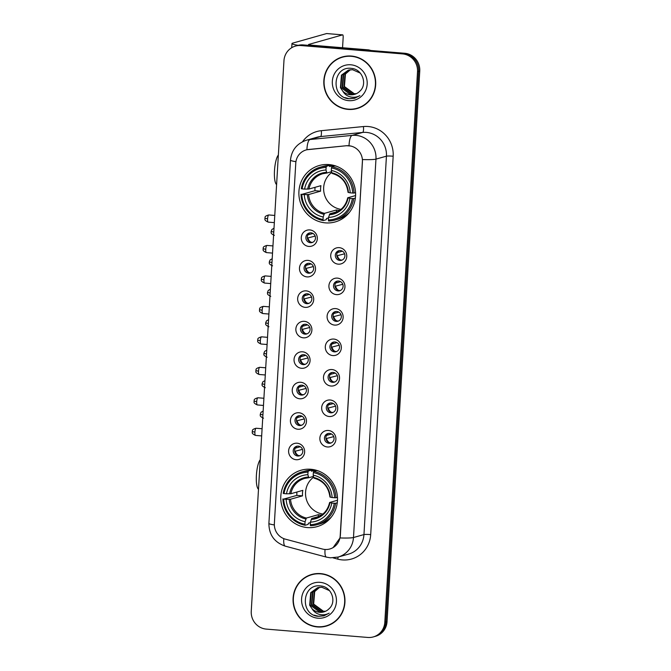 <?xml version="1.0" encoding="UTF-8"?>
<svg xmlns="http://www.w3.org/2000/svg" width="671" height="671" viewBox="0 0 671 671"><rect width="100%" height="100%" fill="white"/><g stroke="black" fill="none" stroke-linecap="round" stroke-linejoin="round"><path stroke-width="1.01" d="M310.874 469.272A29.314 28.291 -105.8 0 0 301.178 470.203A29.314 28.291 -105.8 0 0 280.948 501.136A29.314 28.291 -105.8 0 0 307.41 527.574A29.314 28.291 -105.8 0 0 317.106 526.634A29.314 28.291 -105.8 0 0 337.328 495.701A29.314 28.291 -105.8 0 0 310.874 469.272M328.975 164.571A29.314 28.291 -105.8 0 0 319.279 165.502A29.314 28.291 -105.8 0 0 299.048 196.435A29.314 28.291 -105.8 0 0 325.51 222.873A29.314 28.291 -105.8 0 0 335.206 221.933A29.314 28.291 -105.8 0 0 355.437 191A29.314 28.291 -105.8 0 0 328.975 164.571M308.811 246.425A8.295 8.01 74.2 0 1 301.287 237.517A8.295 8.01 74.2 0 1 309.792 229.927A8.295 8.01 74.2 0 1 317.316 238.834A8.295 8.01 74.2 0 1 308.811 246.425M310.992 232.829A4.982 4.806 -105.8 0 0 305.909 238.239A4.982 4.806 -105.8 0 0 312.049 242.566A4.982 4.806 -105.8 0 0 310.992 232.829M306.999 276.897A8.295 8.01 74.2 0 1 299.476 267.981A8.295 8.01 74.2 0 1 307.981 260.39A8.295 8.01 74.2 0 1 315.504 269.297A8.295 8.01 74.2 0 1 306.999 276.897M309.18 263.3A4.982 4.806 -105.8 0 0 304.097 268.71A4.982 4.806 -105.8 0 0 310.237 273.038A4.982 4.806 -105.8 0 0 309.18 263.3M305.188 307.36A8.295 8.01 74.2 0 1 297.664 298.452A8.295 8.01 74.2 0 1 306.169 290.862A8.295 8.01 74.2 0 1 313.692 299.769A8.295 8.01 74.2 0 1 305.188 307.36M307.368 293.772A4.982 4.806 -105.8 0 0 302.285 299.182A4.982 4.806 -105.8 0 0 308.425 303.51A4.982 4.806 -105.8 0 0 307.368 293.772M303.384 337.832A8.295 8.01 74.2 0 1 295.861 328.924A8.295 8.01 74.2 0 1 304.357 321.334A8.295 8.01 74.2 0 1 311.881 330.241A8.295 8.01 74.2 0 1 303.384 337.832M305.557 324.236A4.982 4.806 -105.8 0 0 300.482 329.654A4.982 4.806 -105.8 0 0 306.622 333.982A4.982 4.806 -105.8 0 0 305.557 324.236M301.573 368.304A8.295 8.01 74.2 0 1 294.049 359.396A8.295 8.01 74.2 0 1 302.554 351.805A8.295 8.01 74.2 0 1 310.077 360.713A8.295 8.01 74.2 0 1 301.573 368.304M303.753 354.707A4.982 4.806 -105.8 0 0 298.67 360.117A4.982 4.806 -105.8 0 0 304.81 364.454A4.982 4.806 -105.8 0 0 303.753 354.707M299.761 398.775A8.295 8.01 74.2 0 1 292.237 389.868A8.295 8.01 74.2 0 1 300.742 382.277A8.295 8.01 74.2 0 1 308.266 391.185A8.295 8.01 74.2 0 1 299.761 398.775M301.942 385.179A4.982 4.806 -105.8 0 0 296.859 390.589A4.982 4.806 -105.8 0 0 302.998 394.917A4.982 4.806 -105.8 0 0 301.942 385.179M297.949 429.247A8.295 8.01 74.2 0 1 290.426 420.331A8.295 8.01 74.2 0 1 298.93 412.74A8.295 8.01 74.2 0 1 306.454 421.648A8.295 8.01 74.2 0 1 297.949 429.247M300.13 415.651A4.982 4.806 -105.8 0 0 295.047 421.061A4.982 4.806 -105.8 0 0 301.187 425.389A4.982 4.806 -105.8 0 0 300.13 415.651M296.137 459.71A8.295 8.01 74.2 0 1 288.614 450.803A8.295 8.01 74.2 0 1 297.119 443.212A8.295 8.01 74.2 0 1 304.642 452.12A8.295 8.01 74.2 0 1 296.137 459.71M298.318 446.123A4.982 4.806 -105.8 0 0 293.235 451.533A4.982 4.806 -105.8 0 0 299.375 455.861A4.982 4.806 -105.8 0 0 298.318 446.123M338.251 264.156A8.295 8.01 74.2 0 1 330.728 255.24A8.295 8.01 74.2 0 1 339.232 247.649A8.295 8.01 74.2 0 1 346.756 256.565A8.295 8.01 74.2 0 1 338.251 264.156M340.432 250.56A4.982 4.806 -105.8 0 0 335.349 255.97A4.982 4.806 -105.8 0 0 341.489 260.298A4.982 4.806 -105.8 0 0 340.432 250.56M336.439 294.619A8.295 8.01 74.2 0 1 328.916 285.712A8.295 8.01 74.2 0 1 337.421 278.121A8.295 8.01 74.2 0 1 344.944 287.029A8.295 8.01 74.2 0 1 336.439 294.619M338.62 281.032A4.982 4.806 -105.8 0 0 333.537 286.442A4.982 4.806 -105.8 0 0 339.677 290.769A4.982 4.806 -105.8 0 0 338.62 281.032M334.628 325.091A8.295 8.01 74.2 0 1 327.104 316.184A8.295 8.01 74.2 0 1 335.609 308.593A8.295 8.01 74.2 0 1 343.133 317.5A8.295 8.01 74.2 0 1 334.628 325.091M336.808 311.495A4.982 4.806 -105.8 0 0 331.734 316.913A4.982 4.806 -105.8 0 0 337.874 321.241A4.982 4.806 -105.8 0 0 336.808 311.495M332.824 355.563A8.295 8.01 74.2 0 1 325.301 346.655A8.295 8.01 74.2 0 1 333.806 339.065A8.295 8.01 74.2 0 1 341.329 347.972A8.295 8.01 74.2 0 1 332.824 355.563M335.005 341.967A4.982 4.806 -105.8 0 0 329.922 347.377A4.982 4.806 -105.8 0 0 336.062 351.713A4.982 4.806 -105.8 0 0 335.005 341.967M331.013 386.035A8.295 8.01 74.2 0 1 323.489 377.127A8.295 8.01 74.2 0 1 331.994 369.536A8.295 8.01 74.2 0 1 339.518 378.444A8.295 8.01 74.2 0 1 331.013 386.035M333.193 372.439A4.982 4.806 -105.8 0 0 328.111 377.848A4.982 4.806 -105.8 0 0 334.25 382.176A4.982 4.806 -105.8 0 0 333.193 372.439M329.201 416.506A8.295 8.01 74.2 0 1 321.677 407.591A8.295 8.01 74.2 0 1 330.182 400A8.295 8.01 74.2 0 1 337.706 408.916A8.295 8.01 74.2 0 1 329.201 416.506M331.382 402.91A4.982 4.806 -105.8 0 0 326.299 408.32A4.982 4.806 -105.8 0 0 332.439 412.648A4.982 4.806 -105.8 0 0 331.382 402.91M327.389 446.97A8.295 8.01 74.2 0 1 319.866 438.062A8.295 8.01 74.2 0 1 328.371 430.472A8.295 8.01 74.2 0 1 335.894 439.379A8.295 8.01 74.2 0 1 327.389 446.97M329.57 433.382A4.982 4.806 -105.8 0 0 324.487 438.792A4.982 4.806 -105.8 0 0 330.627 443.12A4.982 4.806 -105.8 0 0 329.57 433.382M312.728 242.315A4.982 4.806 74.2 0 1 310.061 232.845M310.925 272.787A4.982 4.806 74.2 0 1 308.249 263.317M309.113 303.258A4.982 4.806 74.2 0 1 306.437 293.789M307.301 333.73A4.982 4.806 74.2 0 1 304.626 324.252M305.49 364.202A4.982 4.806 74.2 0 1 302.814 354.724M303.678 394.665A4.982 4.806 74.2 0 1 301.011 385.196M301.866 425.137A4.982 4.806 74.2 0 1 299.199 415.668M300.063 455.609A4.982 4.806 74.2 0 1 297.387 446.14M342.176 260.046A4.982 4.806 74.2 0 1 339.501 250.577M340.365 290.518A4.982 4.806 74.2 0 1 337.689 281.048M338.553 320.99A4.982 4.806 74.2 0 1 335.877 311.512M336.741 351.461A4.982 4.806 74.2 0 1 334.066 341.984M334.93 381.925A4.982 4.806 74.2 0 1 332.262 372.455M333.118 412.397A4.982 4.806 74.2 0 1 330.451 402.927M331.315 442.868A4.982 4.806 74.2 0 1 328.639 433.399M346.362 145.775A14.938 14.41 74.2 0 1 348.886 145.758A14.938 14.41 74.2 0 1 362.424 161.795L340.205 535.793A14.938 14.41 74.2 0 1 329.838 548.979A14.938 14.41 74.2 0 1 322.407 549.029L285.41 539.165A14.938 14.41 74.2 0 1 274.364 523.556L295.777 163.137A14.938 14.41 74.2 0 1 306.144 149.943A14.938 14.41 74.2 0 1 308.559 149.49L346.563 145.716L351.126 146.068M351.344 56.054A26.832 25.892 -105.8 0 0 342.47 56.909A26.832 25.892 -105.8 0 0 323.959 85.209A26.832 25.892 -105.8 0 0 348.174 109.398A26.832 25.892 -105.8 0 0 357.047 108.543A26.832 25.892 -105.8 0 0 375.559 80.235A26.832 25.892 -105.8 0 0 351.344 56.054M343.032 56.758A26.832 25.892 -105.8 0 0 337.563 59.182M320.595 573.604A26.832 25.892 -105.8 0 0 311.721 574.46A26.832 25.892 -105.8 0 0 293.21 602.768A26.832 25.892 -105.8 0 0 317.425 626.949A26.832 25.892 -105.8 0 0 326.299 626.093A26.832 25.892 -105.8 0 0 344.81 597.786A26.832 25.892 -105.8 0 0 320.595 573.604M312.283 574.309A26.832 25.892 -105.8 0 0 306.815 576.733M295.936 161.661A19.358 1.719 3.4 0 1 290.476 160.134C291.575 150.111 296.901 143.468 306.462 140.205A22.126 21.355 74.2 0 1 310.052 139.526L352.174 135.391A22.126 21.355 74.2 0 1 355.907 135.357A22.126 21.355 74.2 0 1 375.97 159.119A19.358 1.719 -176.6 0 1 362.508 159.547L340.34 535.752L340.029 537.949L333.101 547.595M295.475 46.081L297.706 45.452A16.599 16.012 -105.8 0 1 303.2 44.923L404.705 53.269A16.599 16.012 -105.8 0 1 419.752 71.084L387.041 621.64A16.599 16.012 -105.8 0 1 375.525 636.293L374.41 636.603A16.599 16.012 -105.8 0 0 385.926 621.95L418.637 71.403A16.599 16.012 -105.8 0 0 403.59 53.579L302.084 45.234A16.599 16.012 -105.8 0 0 296.59 45.762A16.599 16.012 -105.8 0 1 302.084 45.234L403.59 53.579A16.599 16.012 -105.8 0 1 418.637 71.403L385.926 621.95A16.599 16.012 -105.8 0 1 374.41 636.603L373.294 636.922A16.599 16.012 -105.8 0 0 384.81 622.269L417.521 71.713A16.599 16.012 -105.8 0 0 402.474 53.898L300.96 45.553A16.599 16.012 -105.8 0 0 295.475 46.081A16.599 16.012 -105.8 0 0 283.959 60.734L251.248 611.289A16.599 16.012 -105.8 0 0 266.295 629.104L367.8 637.45A16.599 16.012 -105.8 0 0 373.294 636.922M340.029 537.949A19.358 1.719 3.4 0 0 353.483 537.521L375.97 159.119L386.437 156.167A22.126 21.355 -105.8 0 0 366.374 132.405A22.126 21.355 -105.8 0 0 362.642 132.439L320.52 136.574L310.052 139.526A19.358 4.999 84.4 0 0 306.907 149.742L346.563 145.716M320.914 626.722A26.832 25.892 -105.8 0 0 326.852 625.934M351.663 109.172A26.832 25.892 -105.8 0 0 357.601 108.383M356.972 108.283A26.555 25.624 -105.8 0 0 375.29 80.26A26.555 25.624 -105.8 0 0 351.327 56.322A26.555 25.624 -105.8 0 0 342.546 57.169A26.555 25.624 -105.8 0 0 324.227 85.183A26.555 25.624 -105.8 0 0 348.19 109.121A26.555 25.624 -105.8 0 0 356.972 108.283L358.088 107.964A26.555 25.624 -105.8 0 0 363.07 105.951M356.158 93.781L353.76 93.814L343.971 86.66L345.003 74.145L350.161 69.767M356.376 93.68L354.204 93.688L344.416 86.534L345.448 74.02L350.388 69.742M355.286 94.125L351.99 94.317L342.193 87.163L343.233 74.649L349.247 69.918M355.513 94.049L352.434 94.192L342.638 87.037L343.678 74.523L349.474 69.876M342.831 91.222A12.497 12.061 -105.8 0 0 350.413 94.762A12.497 12.061 -105.8 0 0 354.548 94.359A12.497 12.061 -105.8 0 0 359.79 91.222C367.867 84.278 362.206 69.105 351.579 68.408C332.824 65.54 330.308 96.658 348.324 98.712L354.624 98.293L359.908 95.601C356.712 97.32 353.357 97.698 349.834 96.75C346.84 95.869 344.5 94.024 342.831 91.222L340.423 87.658L341.455 75.144L348.35 70.136L352.577 69.709L360.252 73.089M354.624 94.343L350.656 94.695L340.868 87.532L341.9 75.018L348.576 70.069M350.824 64.793A18.033 17.404 -105.8 0 0 332.338 81.292A18.033 17.404 -105.8 0 0 348.694 100.658A18.033 17.404 -105.8 0 0 367.171 84.16A18.033 17.404 -105.8 0 0 350.824 64.793M348.962 55.97A26.555 25.624 -105.8 0 0 343.661 56.859L342.546 57.169M354.682 98.276L349.44 98.754L344.877 97.614M298.201 45.318A22.126 1.963 -176.6 0 1 291.969 43.573A22.126 1.963 -176.6 0 1 292.69 43.129L326.601 33.558A2.768 0.679 -85.3 0 1 326.668 33.55A2.768 0.679 -85.3 0 1 326.727 33.567M342.554 47.733L343.166 37.425A2.768 0.679 94.7 0 0 342.696 34.867A2.768 0.679 94.7 0 0 342.629 34.875L308.719 44.445A5.536 0.495 3.4 0 0 308.534 44.554A5.536 0.495 3.4 0 0 312.661 45.276L368.522 49.872A2.768 2.667 74.2 0 1 368.983 49.956L371.038 50.501M326.223 625.833A26.555 25.624 -105.8 0 0 344.542 597.811A26.555 25.624 -105.8 0 0 320.579 573.873A26.555 25.624 -105.8 0 0 311.797 574.72A26.555 25.624 -105.8 0 0 293.479 602.734A26.555 25.624 -105.8 0 0 317.442 626.68A26.555 25.624 -105.8 0 0 326.223 625.833L327.339 625.515A26.555 25.624 -105.8 0 0 332.321 623.502M325.41 611.331L323.011 611.365L313.223 604.21L314.254 591.696L319.413 587.318M325.628 611.231L323.456 611.247L313.667 604.085L314.699 591.57L319.639 587.293M324.538 611.675L321.241 611.868L311.445 604.714L312.485 592.199L318.499 587.469M324.764 611.6L321.686 611.742L311.889 604.588L312.929 592.074L318.725 587.427M312.082 608.773A12.497 12.061 -105.8 0 0 319.664 612.313A12.497 12.061 -105.8 0 0 323.799 611.91A12.497 12.061 -105.8 0 0 329.042 608.773C337.119 601.828 331.457 586.655 320.83 585.968C302.076 583.091 299.56 614.217 317.576 616.263L323.875 615.844L329.159 613.151C325.963 614.871 322.608 615.248 319.086 614.3C316.091 613.42 313.751 611.575 312.082 608.773L309.675 605.208L310.707 592.694L317.601 587.687L321.828 587.259L329.503 590.639M323.875 611.893L319.908 612.246L310.119 605.083L311.151 592.568L317.828 587.62M320.075 582.344A18.033 17.404 -105.8 0 0 301.589 598.842A18.033 17.404 -105.8 0 0 317.945 618.209A18.033 17.404 -105.8 0 0 336.423 601.711A18.033 17.404 -105.8 0 0 320.075 582.344M318.213 573.52A26.555 25.624 -105.8 0 0 312.912 574.41L311.797 574.72M323.934 615.827L318.691 616.305L314.129 615.164M276.595 184.659L276.175 184.139A15.215 3.749 -85.3 0 1 274.498 170.635A15.215 3.749 -85.3 0 1 278.348 155.06M331.726 172.464A20.465 19.753 -105.8 0 0 324.269 193.919A20.465 19.753 -105.8 0 0 340.985 209.36M328.488 217.941L326.517 218.494L326.223 219.719L323.237 220.566L323.028 219.534A26.328 25.406 -105.8 0 1 301.791 194.389L304.265 194.59A23.787 22.957 -105.8 0 0 323.179 216.993L324.504 213.344L336.498 209.964A20.465 19.753 -105.8 0 0 339.157 210.367A20.465 19.753 -105.8 0 0 339.627 210.4M326.123 167.465L326.467 166.282A27.436 26.479 -105.8 0 0 320.067 167.238A27.436 26.479 -105.8 0 0 301.321 188.719L302.118 188.886A26.328 25.406 -105.8 0 1 326.123 167.465L325.963 170.006A23.787 22.957 -105.8 0 0 304.592 189.096L308.945 189.037L320.939 185.657A20.465 19.753 -105.8 0 0 320.612 191.16L308.618 194.54L304.265 194.59M331.566 171.701L326.894 173.017L325.963 170.006M301.791 194.389L314.967 190.69A26.278 25.355 74.2 0 1 315.026 187.326M326.467 166.282L329.453 165.435L329.604 166.534L333.713 165.376M334.972 220.046A27.436 26.479 -105.8 0 0 353.726 198.557L352.367 198.549A26.328 25.406 -105.8 0 1 328.371 219.971L328.58 221.002A27.436 26.479 -105.8 0 0 334.972 220.046L337.958 219.199A27.436 26.479 -105.8 0 0 349.474 212.313M329.453 165.435A27.436 26.479 -105.8 0 0 323.061 166.391L320.067 167.238M355.37 198.096L353.726 198.557M300.994 194.221A27.436 26.479 -105.8 0 0 323.237 220.566M328.371 219.971L328.522 217.429A23.787 22.957 -105.8 0 0 349.901 198.348L352.367 198.549M323.179 216.993L323.028 219.534M304.592 189.096L302.118 188.886M349.901 198.348L347.796 197.76L355.58 195.563M337.748 211.55L329.847 213.781L328.522 217.429M329.302 214.737A21.279 20.533 -105.8 0 0 348.09 197.97L347.796 197.76M326.894 173.017L326.45 172.346A21.279 20.533 -105.8 0 0 307.662 189.113M336.473 166.249A27.436 26.479 -105.8 0 0 334.795 165.88L331.81 166.718L331.457 167.901A26.328 25.406 -105.8 0 1 352.694 193.047L354.053 193.055A27.436 26.479 -105.8 0 0 331.81 166.718M354.053 193.055L355.571 192.627M352.694 193.047L350.22 192.845A23.787 22.957 -105.8 0 0 331.306 170.451L331.457 167.901M331.306 170.451L331.793 172.782A21.279 20.533 -105.8 0 1 348.417 192.468L350.22 192.845M331.793 172.782L332.237 173.462L331.793 172.782M314.967 190.69L320.612 191.16M336.498 209.964L336.381 211.944M258.494 489.36L258.075 488.84A15.215 3.749 -85.3 0 1 256.397 475.336A15.215 3.749 -85.3 0 1 260.247 459.761M313.625 477.165A20.465 19.753 -105.8 0 0 306.161 498.62A20.465 19.753 -105.8 0 0 322.885 514.061M310.388 522.642L308.417 523.195L308.123 524.42L305.137 525.267L304.919 524.236A26.328 25.406 -105.8 0 1 283.69 499.09L286.156 499.291A23.787 22.957 -105.8 0 0 305.07 521.694L306.395 518.046L318.389 514.665A20.465 19.753 -105.8 0 0 321.048 515.068A20.465 19.753 -105.8 0 0 321.526 515.102M308.014 472.166L308.358 470.983A27.436 26.479 -105.8 0 0 301.967 471.939A27.436 26.479 -105.8 0 0 283.221 493.42L284.018 493.588A26.328 25.406 -105.8 0 1 308.014 472.166L307.863 474.707A23.787 22.957 -105.8 0 0 286.483 493.797L290.845 493.739L302.839 490.358A20.465 19.753 -105.8 0 0 302.512 495.861L290.518 499.241L286.156 499.291M313.466 476.402L308.794 477.718L307.863 474.707M283.69 499.09L296.859 495.391A26.278 25.355 74.2 0 1 296.926 492.028M308.358 470.983L311.344 470.136L311.503 471.235L315.613 470.077M316.871 524.747A27.436 26.479 -105.8 0 0 335.617 503.258L334.267 503.25A26.328 25.406 -105.8 0 1 310.262 524.672L310.48 525.703A27.436 26.479 -105.8 0 0 316.871 524.747L319.857 523.9A27.436 26.479 -105.8 0 0 331.365 517.014M311.344 470.136A27.436 26.479 -105.8 0 0 304.953 471.092L301.967 471.939M337.261 502.797L335.617 503.258M282.894 498.922A27.436 26.479 -105.8 0 0 305.137 525.267M310.262 524.672L310.413 522.13A23.787 22.957 -105.8 0 0 331.793 503.049L334.267 503.25M305.07 521.694L304.919 524.236M286.483 493.797L284.018 493.588M331.793 503.049L329.687 502.462L337.479 500.264M319.648 516.251L311.738 518.482L310.413 522.13M311.201 519.438A21.279 20.533 -105.8 0 0 329.989 502.671L329.687 502.462M308.794 477.718L308.35 477.047A21.279 20.533 -105.8 0 0 289.562 493.814M318.373 470.95A27.436 26.479 -105.8 0 0 316.687 470.581L313.701 471.419L313.357 472.602A26.328 25.406 -105.8 0 1 334.594 497.748L335.945 497.756A27.436 26.479 -105.8 0 0 313.701 471.419M335.945 497.756L337.463 497.328M334.594 497.748L332.12 497.547A23.787 22.957 -105.8 0 0 313.206 475.152L313.357 472.602M313.206 475.152L313.692 477.484A21.279 20.533 -105.8 0 1 330.317 497.169L332.12 497.547M313.692 477.484L314.137 478.155L313.692 477.484M296.859 495.391L302.512 495.861M318.389 514.665L318.272 516.645M338.05 251.617A6.081 5.871 -105.8 0 0 337.656 252.531L342.42 251.18M344.634 253.806L336.783 255.819M337.454 255.827A6.081 5.871 -105.8 0 0 340.39 259.912M336.238 282.088A6.081 5.871 -105.8 0 0 335.844 282.994L340.608 281.652M342.822 284.269L334.972 286.291M335.643 286.299A6.081 5.871 -105.8 0 0 338.578 290.384M334.426 312.56A6.081 5.871 -105.8 0 0 334.032 313.466L338.805 312.124M341.011 314.741L333.16 316.762M333.839 316.771A6.081 5.871 -105.8 0 0 336.767 320.855M332.615 343.032A6.081 5.871 -105.8 0 0 332.22 343.938L336.993 342.596M339.199 345.213L331.348 347.234M332.028 347.234A6.081 5.871 -105.8 0 0 334.963 351.327M330.811 373.504A6.081 5.871 -105.8 0 0 330.409 374.41L335.181 373.059M337.387 375.685L329.536 377.706M330.216 377.706A6.081 5.871 -105.8 0 0 333.151 381.799M329 403.967A6.081 5.871 -105.8 0 0 328.605 404.881L333.37 403.531M335.575 406.156L327.725 408.169M328.404 408.178A6.081 5.871 -105.8 0 0 331.34 412.262M327.188 434.439A6.081 5.871 -105.8 0 0 326.794 435.345L331.558 434.003M333.772 436.62L325.921 438.641M326.592 438.649A6.081 5.871 -105.8 0 0 329.528 442.734M308.61 233.894A6.081 5.871 -105.8 0 0 308.215 234.8L312.98 233.449M315.194 236.075L307.335 238.088M308.014 238.096A6.081 5.871 -105.8 0 0 310.95 242.189M306.798 264.357A6.081 5.871 -105.8 0 0 306.404 265.263L311.168 263.921M313.382 266.546L305.531 268.559M306.202 268.568A6.081 5.871 -105.8 0 0 309.138 272.652M304.986 294.829A6.081 5.871 -105.8 0 0 304.592 295.735L309.365 294.393M311.57 297.01L303.72 299.031M304.399 299.04A6.081 5.871 -105.8 0 0 307.326 303.124M303.175 325.301A6.081 5.871 -105.8 0 0 302.78 326.207L307.553 324.865M309.759 327.482L301.908 329.503M302.587 329.511A6.081 5.871 -105.8 0 0 305.515 333.596M301.371 355.773A6.081 5.871 -105.8 0 0 300.969 356.678L305.741 355.328M307.947 357.953L300.096 359.975M300.776 359.975A6.081 5.871 -105.8 0 0 303.711 364.068M299.56 386.236A6.081 5.871 -105.8 0 0 299.157 387.15L303.929 385.8M306.135 388.425L298.285 390.438M298.964 390.447A6.081 5.871 -105.8 0 0 301.9 394.54M297.748 416.708A6.081 5.871 -105.8 0 0 297.354 417.614L302.118 416.272M304.332 418.897L296.473 420.91M297.152 420.918A6.081 5.871 -105.8 0 0 300.088 425.003M295.936 447.18A6.081 5.871 -105.8 0 0 295.542 448.085L300.306 446.743M302.52 449.36L294.67 451.382M295.341 451.39A6.081 5.871 -105.8 0 0 298.276 455.475M370.694 534.611A5.536 0.495 3.4 0 0 363.95 534.569L386.437 156.167A5.536 0.495 3.4 0 1 393.172 156.209L370.694 534.611A27.662 26.689 74.2 0 1 342.344 559.916A27.662 26.689 74.2 0 1 337.731 559.119L333.042 557.861M348.593 554.103A22.126 21.355 -105.8 0 0 363.95 534.569L353.483 537.521A22.126 21.355 74.2 0 1 338.125 557.056L348.593 554.103M349.021 145.708A19.358 4.999 84.4 0 1 352.174 135.391L362.642 132.439A5.536 1.426 -95.6 0 0 363.43 126.551A27.662 26.689 74.2 0 1 393.172 156.209M274.338 524.932A19.358 1.719 -176.6 0 1 268.895 523.405L290.476 160.134M283.799 538.628A19.358 4.403 104.9 0 0 285.276 546.152C274.439 542.428 268.979 534.846 268.895 523.405M325.032 549.465A19.358 4.403 104.9 0 0 326.5 557.14L285.276 546.152M302.537 141.732A27.662 26.689 74.2 0 1 321.308 130.686L363.43 126.551M384.81 622.269L387.041 621.64M417.521 71.713L419.752 71.084M402.474 53.898L404.705 53.269M300.96 45.553L303.2 44.923M321.308 130.686A5.536 1.426 -95.6 0 1 320.52 136.574A22.126 21.355 -105.8 0 0 316.93 137.253L306.462 140.205M338.109 557.064A5.536 1.258 -75.1 0 1 337.731 559.119M367.373 50.199L368.522 49.872M342.629 34.875L326.601 33.558M368.983 49.956L367.951 50.25M308.618 194.54A20.465 19.753 -105.8 0 0 324.504 213.344M326.819 173.026A20.465 19.753 -105.8 0 0 322.81 173.705A20.465 19.753 -105.8 0 0 308.945 189.037M307.335 194.615A21.279 20.533 -105.8 0 0 323.959 214.301M329.847 213.781A20.465 19.753 -105.8 0 0 333.932 213.101C341.279 210.744 345.875 205.645 347.704 197.811M290.518 499.241A20.465 19.753 -105.8 0 0 306.395 518.046M308.719 477.727A20.465 19.753 -105.8 0 0 304.709 478.406A20.465 19.753 -105.8 0 0 290.845 493.739M289.235 499.316A21.279 20.533 -105.8 0 0 305.859 519.002M311.738 518.482A20.465 19.753 -105.8 0 0 315.823 517.802C323.179 515.445 327.767 510.346 329.604 502.512M274.003 228.241L271.906 229.482L271.084 231.562L273.768 232.032A3.598 0.889 -85.3 0 1 273.818 231.386M273.743 232.661A3.598 0.889 -85.3 0 1 273.768 232.032M272.191 258.712L270.094 259.945L269.272 262.034L271.956 262.504A3.598 0.889 -85.3 0 1 272.007 261.858M271.931 263.133A3.598 0.889 -85.3 0 1 271.956 262.504M270.379 289.184L268.283 290.417L267.461 292.497L270.145 292.967A3.598 0.889 -85.3 0 1 270.195 292.33M270.119 293.604A3.598 0.889 -85.3 0 1 270.145 292.967M268.576 319.648L266.471 320.889L265.649 322.969L268.333 323.439A3.598 0.889 -85.3 0 1 268.383 322.801M268.308 324.076A3.598 0.889 -85.3 0 1 268.333 323.439M266.764 350.119L264.659 351.361L263.837 353.441L266.521 353.911A3.598 0.889 -85.3 0 1 266.572 353.265M266.496 354.54A3.598 0.889 -85.3 0 1 266.521 353.911M264.953 380.591L262.856 381.833L262.034 383.913L264.709 384.382A3.598 0.889 -85.3 0 1 264.768 383.737M264.693 385.011A3.598 0.889 -85.3 0 1 264.709 384.382M263.141 411.063L261.044 412.296L260.222 414.384L262.906 414.854A3.598 0.889 -85.3 0 1 262.957 414.208M262.881 415.483A3.598 0.889 -85.3 0 1 262.906 414.854M267.578 218.796A3.598 0.889 -85.3 0 1 268.777 214.955C263.443 216.398 265.607 217.773 264.894 218.327L267.578 218.796A3.598 0.889 -85.3 0 0 268.19 222.126L274.338 222.629M265.766 249.268A3.598 0.889 -85.3 0 1 266.974 245.427C261.631 246.869 263.795 248.245 263.082 248.798L265.766 249.268A3.598 0.889 -85.3 0 0 266.379 252.59L272.527 253.101M263.955 279.732A3.598 0.889 -85.3 0 1 265.162 275.898C259.828 277.341 261.984 278.717 261.279 279.27L263.955 279.732A3.598 0.889 -85.3 0 0 264.567 283.061L270.715 283.565M262.151 310.203A3.598 0.889 -85.3 0 1 263.351 306.37C258.016 307.804 260.172 309.188 259.467 309.734L262.151 310.203A3.598 0.889 -85.3 0 0 262.764 313.533L268.903 314.036M260.34 340.675A3.598 0.889 -85.3 0 1 261.539 336.834C256.205 338.276 258.36 339.652 257.656 340.205L260.34 340.675A3.598 0.889 -85.3 0 0 260.952 344.005L267.1 344.508M258.528 371.147A3.598 0.889 -85.3 0 1 259.727 367.305C254.393 368.748 256.548 370.124 255.844 370.677L258.528 371.147A3.598 0.889 -85.3 0 0 259.14 374.477L265.288 374.98M256.716 401.619A3.598 0.889 -85.3 0 1 257.916 397.777C252.581 399.22 254.745 400.595 254.032 401.149L256.716 401.619A3.598 0.889 -85.3 0 0 257.329 404.94L263.477 405.452M254.905 432.082A3.598 0.889 -85.3 0 1 256.112 428.249C250.769 429.692 252.933 431.067 252.229 431.621L254.905 432.082A3.598 0.889 -85.3 0 0 255.517 435.412L261.665 435.915M326.5 557.14L330.367 557.811L338.125 557.056M291.726 47.7L291.969 43.573M326.668 33.55L342.696 34.867M346.454 215.601L344.978 216.012M322.81 173.705L326.861 173.026M332.187 165.024L329.52 165.779M332.153 173.462C341.422 176.112 346.714 182.403 348.031 192.317M328.354 520.302L326.878 520.713M304.709 478.406L308.752 477.727M314.087 469.725L311.419 470.48M314.053 478.163C323.321 480.813 328.614 487.104 329.931 497.018M274.38 235.353C269.39 233.105 271.721 232.124 271.084 231.562M272.569 265.825C267.578 263.577 269.91 262.587 269.272 262.034M270.757 296.297C265.766 294.049 268.098 293.059 267.461 292.497M268.945 326.769C263.955 324.512 266.286 323.531 265.649 322.969M267.133 357.24C262.143 354.984 264.483 354.003 263.837 353.441M265.322 387.704C260.34 385.456 262.671 384.475 262.034 383.913M263.518 418.176C258.528 415.928 260.86 414.938 260.222 414.384M268.777 214.955L274.766 215.45M268.19 222.126C263.2 219.87 265.531 218.889 264.894 218.327M266.974 245.427L272.954 245.921M266.379 252.59C261.388 250.342 263.728 249.36 263.082 248.798M265.162 275.898L271.143 276.385M264.567 283.061C259.585 280.814 261.916 279.824 261.279 279.27M263.351 306.37L269.331 306.857M262.764 313.533C257.773 311.285 260.105 310.296 259.467 309.734M261.539 336.834L267.519 337.328M260.952 344.005C255.961 341.749 258.293 340.767 257.656 340.205M259.727 367.305L265.716 367.8M259.14 374.477C254.15 372.22 256.481 371.239 255.844 370.677M257.916 397.777L263.904 398.272M257.329 404.94C252.338 402.692 254.67 401.711 254.032 401.149M256.112 428.249L262.093 428.735M255.517 435.412C250.526 433.164 252.866 432.174 252.229 431.621"/></g></svg>
